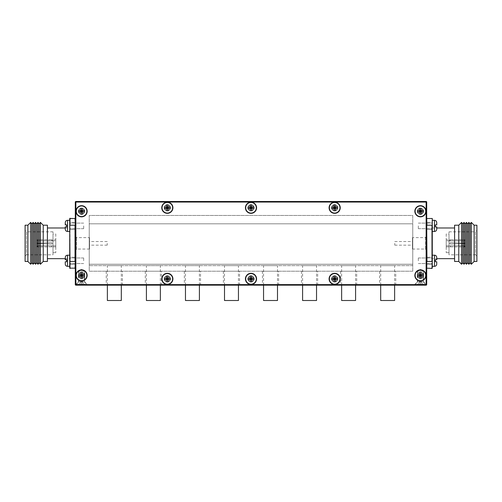 <?xml version="1.0" encoding="UTF-8"?>
<svg xmlns="http://www.w3.org/2000/svg" width="502" height="502" viewBox="0 0 502 502"><rect width="100%" height="100%" fill="white"/><g stroke="black" fill="none" stroke-linecap="round" stroke-linejoin="round"><path stroke-width="0.38" stroke-dasharray="2.51 1.88" d="M121.315 285.161L121.315 265.64L107.372 265.64L121.315 265.64M107.372 285.161L107.372 265.64M107.372 300.503L121.315 300.503M160.364 285.161L160.364 265.64L146.415 265.64L160.364 265.64M146.415 285.161L146.415 265.64M146.415 300.503L160.364 300.503M81.575 269.825A5.578 5.578 0 0 0 75.997 275.403A5.578 5.578 0 0 0 81.575 280.982A5.578 5.578 0 0 0 87.153 275.403A5.578 5.578 0 0 0 81.575 269.825M81.575 272.335A3.068 3.068 0 0 0 78.507 275.403A3.068 3.068 0 0 0 81.575 278.472A3.068 3.068 0 0 0 84.643 275.403A3.068 3.068 0 0 0 81.575 272.335A3.068 3.068 0 0 0 78.507 275.403A3.068 3.068 0 0 0 81.575 278.472A3.068 3.068 0 0 0 84.643 275.403A3.068 3.068 0 0 0 81.575 272.335A3.068 3.068 0 0 0 78.507 275.403A3.068 3.068 0 0 0 81.575 278.472A3.068 3.068 0 0 0 84.643 275.403A3.068 3.068 0 0 0 81.575 272.335A3.068 3.068 0 0 0 78.507 275.403A3.068 3.068 0 0 0 81.575 278.472A3.068 3.068 0 0 0 84.643 275.403A3.068 3.068 0 0 0 81.575 272.335M167.335 273.314A5.578 5.578 0 0 0 161.757 278.886A5.578 5.578 0 0 0 167.335 284.465A5.578 5.578 0 0 0 172.914 278.886A5.578 5.578 0 0 0 167.335 273.314M167.335 275.824A3.068 3.068 0 0 0 164.267 278.886A3.068 3.068 0 0 0 167.335 281.955A3.068 3.068 0 0 0 170.404 278.886A3.068 3.068 0 0 0 167.335 275.824A3.068 3.068 0 0 0 164.267 278.886A3.068 3.068 0 0 0 167.335 281.955A3.068 3.068 0 0 0 170.404 278.886A3.068 3.068 0 0 0 167.335 275.824A3.068 3.068 0 0 0 164.267 278.886A3.068 3.068 0 0 0 167.335 281.955A3.068 3.068 0 0 0 170.404 278.886A3.068 3.068 0 0 0 167.335 275.824A3.068 3.068 0 0 0 164.267 278.886A3.068 3.068 0 0 0 167.335 281.955A3.068 3.068 0 0 0 170.404 278.886A3.068 3.068 0 0 0 167.335 275.824M251 273.314A5.578 5.578 0 0 0 245.422 278.886A5.578 5.578 0 0 0 251 284.465A5.578 5.578 0 0 0 256.578 278.886A5.578 5.578 0 0 0 251 273.314M251 275.824A3.068 3.068 0 0 0 247.932 278.886A3.068 3.068 0 0 0 251 281.955A3.068 3.068 0 0 0 254.068 278.886A3.068 3.068 0 0 0 251 275.824A3.068 3.068 0 0 0 247.932 278.886A3.068 3.068 0 0 0 251 281.955A3.068 3.068 0 0 0 254.068 278.886A3.068 3.068 0 0 0 251 275.824A3.068 3.068 0 0 0 247.932 278.886A3.068 3.068 0 0 0 251 281.955A3.068 3.068 0 0 0 254.068 278.886A3.068 3.068 0 0 0 251 275.824A3.068 3.068 0 0 0 247.932 278.886A3.068 3.068 0 0 0 251 281.955A3.068 3.068 0 0 0 254.068 278.886A3.068 3.068 0 0 0 251 275.824M334.665 273.314A5.578 5.578 0 0 0 329.086 278.886A5.578 5.578 0 0 0 334.665 284.465A5.578 5.578 0 0 0 340.243 278.886A5.578 5.578 0 0 0 334.665 273.314M334.665 275.824A3.068 3.068 0 0 0 331.596 278.886A3.068 3.068 0 0 0 334.665 281.955A3.068 3.068 0 0 0 337.733 278.886A3.068 3.068 0 0 0 334.665 275.824A3.068 3.068 0 0 0 331.596 278.886A3.068 3.068 0 0 0 334.665 281.955A3.068 3.068 0 0 0 337.733 278.886A3.068 3.068 0 0 0 334.665 275.824A3.068 3.068 0 0 0 331.596 278.886A3.068 3.068 0 0 0 334.665 281.955A3.068 3.068 0 0 0 337.733 278.886A3.068 3.068 0 0 0 334.665 275.824A3.068 3.068 0 0 0 331.596 278.886A3.068 3.068 0 0 0 334.665 281.955A3.068 3.068 0 0 0 337.733 278.886A3.068 3.068 0 0 0 334.665 275.824M420.425 269.825A5.578 5.578 0 0 0 414.847 275.403A5.578 5.578 0 0 0 420.425 280.982A5.578 5.578 0 0 0 426.003 275.403A5.578 5.578 0 0 0 420.425 269.825M420.425 272.335A3.068 3.068 0 0 0 417.357 275.403A3.068 3.068 0 0 0 420.425 278.472A3.068 3.068 0 0 0 423.493 275.403A3.068 3.068 0 0 0 420.425 272.335A3.068 3.068 0 0 0 417.357 275.403A3.068 3.068 0 0 0 420.425 278.472A3.068 3.068 0 0 0 423.493 275.403A3.068 3.068 0 0 0 420.425 272.335A3.068 3.068 0 0 0 417.357 275.403A3.068 3.068 0 0 0 420.425 278.472A3.068 3.068 0 0 0 423.493 275.403A3.068 3.068 0 0 0 420.425 272.335A3.068 3.068 0 0 0 417.357 275.403A3.068 3.068 0 0 0 420.425 278.472A3.068 3.068 0 0 0 423.493 275.403A3.068 3.068 0 0 0 420.425 272.335M81.575 205.682A5.578 5.578 0 0 0 75.997 211.26A5.578 5.578 0 0 0 81.575 216.839A5.578 5.578 0 0 0 87.153 211.26A5.578 5.578 0 0 0 81.575 205.682M81.575 208.192A3.068 3.068 0 0 0 78.507 211.26A3.068 3.068 0 0 0 81.575 214.329A3.068 3.068 0 0 0 84.643 211.26A3.068 3.068 0 0 0 81.575 208.192A3.068 3.068 0 0 0 78.507 211.26A3.068 3.068 0 0 0 81.575 214.329A3.068 3.068 0 0 0 84.643 211.26A3.068 3.068 0 0 0 81.575 208.192A3.068 3.068 0 0 0 78.507 211.26A3.068 3.068 0 0 0 81.575 214.329A3.068 3.068 0 0 0 84.643 211.26A3.068 3.068 0 0 0 81.575 208.192A3.068 3.068 0 0 0 78.507 211.26A3.068 3.068 0 0 0 81.575 214.329A3.068 3.068 0 0 0 84.643 211.26A3.068 3.068 0 0 0 81.575 208.192M167.335 202.193A5.578 5.578 0 0 0 161.757 207.772A5.578 5.578 0 0 0 167.335 213.35A5.578 5.578 0 0 0 172.914 207.772A5.578 5.578 0 0 0 167.335 202.193M167.335 204.703A3.068 3.068 0 0 0 164.267 207.772A3.068 3.068 0 0 0 167.335 210.84A3.068 3.068 0 0 0 170.404 207.772A3.068 3.068 0 0 0 167.335 204.703A3.068 3.068 0 0 0 164.267 207.772A3.068 3.068 0 0 0 167.335 210.84A3.068 3.068 0 0 0 170.404 207.772A3.068 3.068 0 0 0 167.335 204.703A3.068 3.068 0 0 0 164.267 207.772A3.068 3.068 0 0 0 167.335 210.84A3.068 3.068 0 0 0 170.404 207.772A3.068 3.068 0 0 0 167.335 204.703A3.068 3.068 0 0 0 164.267 207.772A3.068 3.068 0 0 0 167.335 210.84A3.068 3.068 0 0 0 170.404 207.772A3.068 3.068 0 0 0 167.335 204.703M251 202.193A5.578 5.578 0 0 0 245.422 207.772A5.578 5.578 0 0 0 251 213.35A5.578 5.578 0 0 0 256.578 207.772A5.578 5.578 0 0 0 251 202.193M251 204.703A3.068 3.068 0 0 0 247.932 207.772A3.068 3.068 0 0 0 251 210.84A3.068 3.068 0 0 0 254.068 207.772A3.068 3.068 0 0 0 251 204.703A3.068 3.068 0 0 0 247.932 207.772A3.068 3.068 0 0 0 251 210.84A3.068 3.068 0 0 0 254.068 207.772A3.068 3.068 0 0 0 251 204.703A3.068 3.068 0 0 0 247.932 207.772A3.068 3.068 0 0 0 251 210.84A3.068 3.068 0 0 0 254.068 207.772A3.068 3.068 0 0 0 251 204.703A3.068 3.068 0 0 0 247.932 207.772A3.068 3.068 0 0 0 251 210.84A3.068 3.068 0 0 0 254.068 207.772A3.068 3.068 0 0 0 251 204.703M334.665 202.193A5.578 5.578 0 0 0 329.086 207.772A5.578 5.578 0 0 0 334.665 213.35A5.578 5.578 0 0 0 340.243 207.772A5.578 5.578 0 0 0 334.665 202.193M334.665 204.703A3.068 3.068 0 0 0 331.596 207.772A3.068 3.068 0 0 0 334.665 210.84A3.068 3.068 0 0 0 337.733 207.772A3.068 3.068 0 0 0 334.665 204.703A3.068 3.068 0 0 0 331.596 207.772A3.068 3.068 0 0 0 334.665 210.84A3.068 3.068 0 0 0 337.733 207.772A3.068 3.068 0 0 0 334.665 204.703A3.068 3.068 0 0 0 331.596 207.772A3.068 3.068 0 0 0 334.665 210.84A3.068 3.068 0 0 0 337.733 207.772A3.068 3.068 0 0 0 334.665 204.703A3.068 3.068 0 0 0 331.596 207.772A3.068 3.068 0 0 0 334.665 210.84A3.068 3.068 0 0 0 337.733 207.772A3.068 3.068 0 0 0 334.665 204.703M420.425 205.682A5.578 5.578 0 0 0 414.847 211.26A5.578 5.578 0 0 0 420.425 216.839A5.578 5.578 0 0 0 426.003 211.26A5.578 5.578 0 0 0 420.425 205.682M420.425 208.192A3.068 3.068 0 0 0 417.357 211.26A3.068 3.068 0 0 0 420.425 214.329A3.068 3.068 0 0 0 423.493 211.26A3.068 3.068 0 0 0 420.425 208.192A3.068 3.068 0 0 0 417.357 211.26A3.068 3.068 0 0 0 420.425 214.329A3.068 3.068 0 0 0 423.493 211.26A3.068 3.068 0 0 0 420.425 208.192A3.068 3.068 0 0 0 417.357 211.26A3.068 3.068 0 0 0 420.425 214.329A3.068 3.068 0 0 0 423.493 211.26A3.068 3.068 0 0 0 420.425 208.192A3.068 3.068 0 0 0 417.357 211.26A3.068 3.068 0 0 0 420.425 214.329A3.068 3.068 0 0 0 423.493 211.26A3.068 3.068 0 0 0 420.425 208.192M426.142 285.161A0.558 0.558 0 0 0 426.7 284.609A0.558 0.558 0 0 1 426.142 285.161L75.858 285.161L426.142 285.161L426.142 284.609L426.7 284.609L426.7 202.055A0.558 0.558 0 0 0 426.142 201.497L75.858 201.497L75.858 202.055L426.142 202.055L426.142 284.609L75.858 284.609L75.858 202.055L75.3 202.055L75.3 284.609A0.558 0.558 0 0 0 75.858 285.161L426.142 285.161A0.558 0.558 0 0 0 426.7 284.609L426.7 202.055A0.558 0.558 0 0 0 426.142 201.497L75.858 201.497A0.558 0.558 0 0 0 75.3 202.055L75.3 284.609L75.858 284.609L75.858 285.161A0.558 0.558 0 0 1 75.3 284.609M412.757 265.64L89.243 265.64L89.243 223.81L89.243 265.64L412.757 265.64L412.757 223.81L89.243 223.81L412.757 223.81L412.757 264.247L89.243 264.247L412.757 264.247L412.757 265.64M199.407 285.161L199.407 265.64L185.464 265.64L199.407 265.64M185.464 285.161L185.464 265.64M185.464 300.503L199.407 300.503M238.45 285.161L238.45 265.64L224.507 265.64L238.45 265.64M224.507 285.161L224.507 265.64M224.507 300.503L238.45 300.503M277.493 285.161L277.493 265.64L263.55 265.64L277.493 265.64M263.55 285.161L263.55 265.64M263.55 300.503L277.493 300.503M316.536 285.161L316.536 265.64L302.593 265.64L316.536 265.64M302.593 285.161L302.593 265.64M302.593 300.503L316.536 300.503M355.585 285.161L355.585 265.64L341.636 265.64L355.585 265.64M341.636 285.161L341.636 265.64M341.636 300.503L355.585 300.503M394.628 285.161L394.628 265.64L380.685 265.64L394.628 265.64M380.685 285.161L380.685 265.64M380.685 300.503L394.628 300.503M75.997 285.161L75.997 284.327L87.153 284.327L84.643 281.817L78.507 281.817L84.643 281.817L84.643 271.218L78.507 271.218L84.643 271.218L81.575 269.373L78.507 271.218L78.507 281.817L75.997 284.327L87.153 284.327L87.153 285.161L75.997 285.161L87.153 285.161M414.847 285.161L414.847 284.327L426.003 284.327L423.493 281.817L417.357 281.817L423.493 281.817L423.493 271.218L417.357 271.218L423.493 271.218L420.425 269.373L417.357 271.218L417.357 281.817L414.847 284.327L426.003 284.327L426.003 285.161L414.847 285.161L426.003 285.161M395.745 271.218L379.568 271.218L395.745 271.218L395.745 285.161L379.568 285.161L395.745 285.161M379.568 271.218L379.568 285.161M356.696 271.218L340.525 271.218L356.696 271.218L356.696 285.161L340.525 285.161L356.696 285.161M340.525 271.218L340.525 285.161M317.653 271.218L301.476 271.218L317.653 271.218L317.653 285.161L301.476 285.161L317.653 285.161M301.476 271.218L301.476 285.161M122.432 271.218L106.255 271.218L122.432 271.218L122.432 285.161L106.255 285.161L122.432 285.161M106.255 271.218L106.255 285.161M161.475 271.218L145.304 271.218L161.475 271.218L161.475 285.161L145.304 285.161L161.475 285.161M145.304 271.218L145.304 285.161M200.524 271.218L184.347 271.218L200.524 271.218L200.524 285.161L184.347 285.161L200.524 285.161M184.347 271.218L184.347 285.161M278.61 271.218L262.433 271.218L278.61 271.218L278.61 285.161L262.433 285.161L278.61 285.161M262.433 271.218L262.433 285.161M239.567 271.218L223.39 271.218L239.567 271.218L239.567 285.161L223.39 285.161L239.567 285.161M223.39 271.218L223.39 285.161M114.688 284.885L119.2 285.161L114.688 285.161M153.003 284.885L157.515 285.161L153.003 285.161M193.872 284.885L198.384 285.161L193.872 285.161M233.267 285.161L235.25 285.161M306.258 285.161L309.885 285.161M386.458 285.161L386.847 285.161M397.446 285.161L401.362 285.161L397.446 285.161M390.801 284.885L395.909 285.161L390.801 285.161M349.517 285.161L347.974 285.161M272.115 285.161L271.174 285.161M228.096 285.161L228.485 285.161M191.149 285.161L189.612 285.161M150.286 285.161L148.743 285.161M111.971 285.161L110.434 285.161M426.142 201.497L426.142 202.055L426.7 202.055A0.558 0.558 0 0 0 426.142 201.497L75.858 201.497A0.558 0.558 0 0 0 75.3 202.055A0.558 0.558 0 0 1 75.858 201.497M412.757 271.218L412.757 215.44L89.243 215.44L89.243 271.218L412.757 271.218L412.757 215.44L89.243 215.44L89.243 271.218L412.757 271.218M400.847 284.885L397.446 284.885L400.847 285.161M399.68 284.885L398.042 284.885L400.765 284.885L398.042 285.161L399.68 285.161M400.251 284.885L398.042 284.885L400.251 285.161M393.355 284.885L395.312 284.885L393.355 284.885M386.847 284.885L386.458 284.885M347.974 284.885L347.378 285.161M347.378 284.885L349.549 285.161M349.549 284.885L351.551 285.161M351.551 284.885L348.545 285.161M348.545 284.885L351.638 285.161L347.127 285.161M347.127 284.885L349.699 285.161M349.699 284.885L350.954 285.161M350.954 284.885L349.517 284.885M309.885 284.885L306.258 284.885M307.425 284.885L309.408 284.885L307.425 285.161M271.174 284.885L272.454 285.161M272.454 284.885L271.952 285.161M271.952 284.885L267.942 285.161M267.942 284.885L269.254 285.161M269.254 284.885L268.281 285.161M268.281 284.885L272.115 284.885M270.195 284.885L271.858 284.885L268.539 284.885L271.519 284.885L270.195 285.161M235.25 284.885L235.708 285.161M235.708 284.885L233.951 285.161M233.951 284.885L234.641 285.161M234.641 284.885L236.611 285.161M236.611 284.885L232.526 285.161M232.526 284.885L233.267 284.885M234.566 284.885L236.015 284.885L233.123 284.885L234.566 285.161M228.485 284.885L228.096 284.885M198.384 284.885L196.087 284.885L198.384 285.161M197.788 284.885L194.469 285.161L197.788 285.161M194.469 284.885L196.113 284.885L194.469 285.161M189.612 284.885L189.016 285.161M189.016 284.885L191.18 285.161M191.18 284.885L193.188 285.161M193.188 284.885L190.183 285.161M190.183 284.885L193.276 285.161L188.765 285.161M188.765 284.885L191.337 285.161M191.337 284.885L192.592 285.161M192.592 284.885L191.149 284.885M157.515 284.885L155.225 284.885L157.515 285.161M156.919 284.885L153.599 285.161L156.919 285.161M153.599 284.885L155.243 284.885L153.599 285.161M148.743 284.885L148.146 285.161M148.146 284.885L150.318 285.161M150.318 284.885L152.319 285.161M152.319 284.885L149.314 285.161M149.314 284.885L152.407 285.161L147.895 285.161M147.895 284.885L150.468 285.161M150.468 284.885L151.723 285.161M151.723 284.885L150.286 284.885M119.2 284.885L116.91 284.885L119.2 285.161M118.604 284.885L115.284 285.161L118.604 285.161M115.284 284.885L116.928 284.885L115.284 285.161M110.434 284.885L109.838 285.161M109.838 284.885L112.002 285.161M112.002 284.885L114.004 285.161M114.004 284.885L111.005 285.161M111.005 284.885L114.092 285.161L109.58 285.161M109.58 284.885L112.153 285.161M112.153 284.885L113.414 285.161M113.414 284.885L111.971 284.885M78.789 275.403A2.786 2.786 0 0 0 81.575 278.19A2.786 2.786 0 0 0 84.361 275.403A2.786 2.786 0 0 0 81.575 272.611A2.786 2.786 0 0 0 78.789 275.403A2.786 2.786 0 0 0 81.575 278.19A2.786 2.786 0 0 0 84.361 275.403A2.786 2.786 0 0 0 81.575 272.611A2.786 2.786 0 0 0 78.789 275.403M76.279 275.403A5.296 5.296 0 0 0 81.575 280.7A5.296 5.296 0 0 0 86.871 275.403A5.296 5.296 0 0 0 81.575 270.101A5.296 5.296 0 0 0 76.279 275.403M164.543 278.886A2.786 2.786 0 0 0 167.335 281.678A2.786 2.786 0 0 0 170.122 278.886A2.786 2.786 0 0 0 167.335 276.1A2.786 2.786 0 0 0 164.543 278.886A2.786 2.786 0 0 0 167.335 281.678A2.786 2.786 0 0 0 170.122 278.886A2.786 2.786 0 0 0 167.335 276.1A2.786 2.786 0 0 0 164.543 278.886M162.033 278.886A5.296 5.296 0 0 0 167.335 284.188A5.296 5.296 0 0 0 172.632 278.886A5.296 5.296 0 0 0 167.335 273.59A5.296 5.296 0 0 0 162.033 278.886M164.543 207.772A2.786 2.786 0 0 0 167.335 210.564A2.786 2.786 0 0 0 170.122 207.772A2.786 2.786 0 0 0 167.335 204.985A2.786 2.786 0 0 0 164.543 207.772A2.786 2.786 0 0 0 167.335 210.564A2.786 2.786 0 0 0 170.122 207.772A2.786 2.786 0 0 0 167.335 204.985A2.786 2.786 0 0 0 164.543 207.772M162.033 207.772A5.296 5.296 0 0 0 167.335 213.074A5.296 5.296 0 0 0 172.632 207.772A5.296 5.296 0 0 0 167.335 202.475A5.296 5.296 0 0 0 162.033 207.772M248.214 278.886A2.786 2.786 0 0 0 251 281.678A2.786 2.786 0 0 0 253.786 278.886A2.786 2.786 0 0 0 251 276.1A2.786 2.786 0 0 0 248.214 278.886A2.786 2.786 0 0 0 251 281.678A2.786 2.786 0 0 0 253.786 278.886A2.786 2.786 0 0 0 251 276.1A2.786 2.786 0 0 0 248.214 278.886M245.704 278.886A5.296 5.296 0 0 0 251 284.188A5.296 5.296 0 0 0 256.296 278.886A5.296 5.296 0 0 0 251 273.59A5.296 5.296 0 0 0 245.704 278.886M248.214 207.772A2.786 2.786 0 0 0 251 210.564A2.786 2.786 0 0 0 253.786 207.772A2.786 2.786 0 0 0 251 204.985A2.786 2.786 0 0 0 248.214 207.772A2.786 2.786 0 0 0 251 210.564A2.786 2.786 0 0 0 253.786 207.772A2.786 2.786 0 0 0 251 204.985A2.786 2.786 0 0 0 248.214 207.772M245.704 207.772A5.296 5.296 0 0 0 251 213.074A5.296 5.296 0 0 0 256.296 207.772A5.296 5.296 0 0 0 251 202.475A5.296 5.296 0 0 0 245.704 207.772M331.878 278.886A2.786 2.786 0 0 0 334.665 281.678A2.786 2.786 0 0 0 337.457 278.886A2.786 2.786 0 0 0 334.665 276.1A2.786 2.786 0 0 0 331.878 278.886A2.786 2.786 0 0 0 334.665 281.678A2.786 2.786 0 0 0 337.457 278.886A2.786 2.786 0 0 0 334.665 276.1A2.786 2.786 0 0 0 331.878 278.886M329.368 278.886A5.296 5.296 0 0 0 334.665 284.188A5.296 5.296 0 0 0 339.967 278.886A5.296 5.296 0 0 0 334.665 273.59A5.296 5.296 0 0 0 329.368 278.886M331.878 207.772A2.786 2.786 0 0 0 334.665 210.564A2.786 2.786 0 0 0 337.457 207.772A2.786 2.786 0 0 0 334.665 204.985A2.786 2.786 0 0 0 331.878 207.772A2.786 2.786 0 0 0 334.665 210.564A2.786 2.786 0 0 0 337.457 207.772A2.786 2.786 0 0 0 334.665 204.985A2.786 2.786 0 0 0 331.878 207.772M329.368 207.772A5.296 5.296 0 0 0 334.665 213.074A5.296 5.296 0 0 0 339.967 207.772A5.296 5.296 0 0 0 334.665 202.475A5.296 5.296 0 0 0 329.368 207.772M78.789 211.26A2.786 2.786 0 0 0 81.575 214.047A2.786 2.786 0 0 0 84.361 211.26A2.786 2.786 0 0 0 81.575 208.468A2.786 2.786 0 0 0 78.789 211.26A2.786 2.786 0 0 0 81.575 214.047A2.786 2.786 0 0 0 84.361 211.26A2.786 2.786 0 0 0 81.575 208.468A2.786 2.786 0 0 0 78.789 211.26M76.279 211.26A5.296 5.296 0 0 0 81.575 216.557A5.296 5.296 0 0 0 86.871 211.26A5.296 5.296 0 0 0 81.575 205.958A5.296 5.296 0 0 0 76.279 211.26M417.639 275.403A2.786 2.786 0 0 0 420.425 278.19A2.786 2.786 0 0 0 423.211 275.403A2.786 2.786 0 0 0 420.425 272.611A2.786 2.786 0 0 0 417.639 275.403A2.786 2.786 0 0 0 420.425 278.19A2.786 2.786 0 0 0 423.211 275.403A2.786 2.786 0 0 0 420.425 272.611A2.786 2.786 0 0 0 417.639 275.403M415.129 275.403A5.296 5.296 0 0 0 420.425 280.7A5.296 5.296 0 0 0 425.721 275.403A5.296 5.296 0 0 0 420.425 270.101A5.296 5.296 0 0 0 415.129 275.403M417.639 211.26A2.786 2.786 0 0 0 420.425 214.047A2.786 2.786 0 0 0 423.211 211.26A2.786 2.786 0 0 0 420.425 208.468A2.786 2.786 0 0 0 417.639 211.26A2.786 2.786 0 0 0 420.425 214.047A2.786 2.786 0 0 0 423.211 211.26A2.786 2.786 0 0 0 420.425 208.468A2.786 2.786 0 0 0 417.639 211.26M415.129 211.26A5.296 5.296 0 0 0 420.425 216.557A5.296 5.296 0 0 0 425.721 211.26A5.296 5.296 0 0 0 420.425 205.958A5.296 5.296 0 0 0 415.129 211.26M84.361 271.218L78.789 271.218L84.361 271.218L84.361 281.817L86.871 284.327L86.871 285.161L76.279 285.161L86.871 285.161M78.789 271.218L78.789 281.817L84.361 281.817L78.789 281.817L76.279 284.327L86.871 284.327L76.279 284.327L76.279 285.161M82.315 285.161L78.588 285.161L82.315 285.161L81.945 280.869L82.315 285.161L81.945 280.869L81.205 280.869L80.835 285.161L81.205 280.869L81.945 280.869L82.315 285.161M80.835 285.161L81.205 280.869L80.835 285.161M84.562 285.161L81.945 280.869L84.562 285.161M78.588 285.161L81.205 280.869L78.588 285.161M423.211 271.218L417.639 271.218L423.211 271.218L423.211 281.817L425.721 284.327L425.721 285.161L415.129 285.161L425.721 285.161M417.639 271.218L417.639 281.817L423.211 281.817L417.639 281.817L415.129 284.327L425.721 284.327L415.129 284.327L415.129 285.161M421.165 285.161L417.438 285.161L421.165 285.161L420.795 280.869L421.165 285.161L420.795 280.869L420.055 280.869L419.685 285.161L420.055 280.869L420.795 280.869L421.165 285.161M419.685 285.161L420.055 280.869L419.685 285.161M423.412 285.161L420.795 280.869L423.412 285.161M417.438 285.161L420.055 280.869L417.438 285.161M426.142 250.165A0.558 0.558 0 0 0 426.7 249.607A0.558 0.558 0 0 0 426.142 249.048A0.558 0.558 0 0 0 425.583 249.607A0.558 0.558 0 0 0 426.142 250.165M426.142 236.498A0.558 0.558 0 0 1 426.7 237.057A0.558 0.558 0 0 1 426.142 237.615A0.558 0.558 0 0 1 425.583 237.057A0.558 0.558 0 0 1 426.142 236.498M446.222 239.787L446.222 246.871L446.222 239.787L449.654 239.787L449.654 240.853L450.376 240.954L464.294 240.86L464.294 243.163L450.376 242.635L449.654 243.332L450.376 242.635L464.99 243.194L464.99 239.793L464.99 243.194L464.99 239.793L449.654 239.787L464.99 239.793L464.99 243.194L450.376 242.635L449.654 243.332L450.376 242.635L464.294 243.163L464.294 240.86L446.222 240.853L446.222 245.811L446.222 240.853M446.222 246.871L464.99 246.871L464.99 243.47L464.294 243.495L464.294 245.804L449.654 245.811L464.294 245.804L464.294 243.495L450.376 244.028L449.654 243.332L450.376 244.028L449.654 243.332L450.376 244.028L464.99 243.47L464.99 246.871L449.654 246.871L449.654 245.811L446.222 245.811M446.222 233.988L446.222 252.675L446.222 233.988L449.014 233.988L449.014 252.675L449.014 233.988M446.222 252.675L449.014 252.675M449.014 254.834L449.014 231.824L449.014 254.834L475.507 254.834L475.507 231.824L476.9 230.431L476.9 256.227L476.9 230.431M449.014 231.824L475.507 231.824L475.507 254.834L476.9 256.227M454.586 258.668L454.586 227.99L454.586 258.668M432.278 227.99L432.278 231.478L432.278 225.9L432.278 231.478L434.506 231.478L434.506 225.9L434.506 231.478C435.861 231.347 436.608 230.6 436.74 229.245L436.74 227.99L432.278 227.99L432.278 263.55L432.278 255.185L434.506 255.185L434.506 260.764L434.506 255.185C435.861 255.317 436.608 256.058 436.74 257.413L436.74 259.785L435.347 259.785L436.74 259.785L435.347 259.785L435.347 261.737L436.74 261.737L435.347 261.737L435.347 260.764L435.347 261.737L436.74 261.737L436.74 264.108L436.74 261.737M436.74 257.413L436.74 258.668L432.278 258.668M394.767 243.332L394.767 245.145L394.767 243.332M412.475 243.332L412.475 245.145L412.475 243.332M412.475 237.615L412.475 249.048L412.475 237.615L426.7 237.615L426.7 249.048L426.7 237.615M412.475 249.048L426.7 249.048M432.278 229.389L426.7 229.389L426.7 222.411L426.7 229.389L426.7 222.411L426.7 229.389L432.278 229.389L432.278 222.411L426.7 222.411L432.278 222.411L432.278 229.389M432.278 264.247L426.7 264.247L426.7 257.275L426.7 264.247L426.7 257.275L426.7 264.247L432.278 264.247L432.278 257.275L426.7 257.275L432.278 257.275L432.278 264.247M464.99 246.871L464.294 245.804L464.99 246.507L464.99 243.47L450.376 244.028L464.99 243.47L464.99 246.871M464.99 243.194L464.294 243.163L464.99 243.194M464.294 240.86L464.99 240.157L464.294 240.86M426.7 268.15L426.7 261.46L426.7 268.15L432.278 268.15L432.278 218.508L426.7 218.508L426.7 225.203L426.7 218.508M426.7 261.46L426.7 225.203L426.7 261.46L426.976 225.203L431.996 225.203L431.996 261.46L426.976 261.46L426.976 268.432M454.586 225.203L454.586 261.46M458.772 225.203L458.772 261.46M461.564 222.411L461.564 264.247M462.781 223.81L462.781 262.853M463.999 222.411L463.999 264.247M465.222 223.81L465.222 262.853M466.44 222.411L466.44 264.247M467.663 223.81L467.663 262.853M468.881 222.411L468.881 264.247M470.104 223.81L470.104 262.853M471.322 222.411L471.322 264.247M474.114 225.203L474.114 261.46M476.9 225.203L476.9 261.46M431.996 268.432L432.278 255.185M418.335 260.764L418.335 257.972L418.335 260.764M435.347 260.764L435.347 259.785L435.347 260.764M436.74 222.555L436.74 224.921L435.347 224.921L436.74 224.921L435.347 224.921L435.347 226.879L436.74 226.879L435.347 226.879L435.347 225.9L435.347 226.879L436.74 226.879L436.74 229.245L436.74 226.879M418.335 225.9L418.335 228.686L418.335 225.9M432.278 231.478L431.996 218.232M432.278 225.9L432.278 220.322L432.278 225.9M69.722 255.185L67.494 255.185L67.494 260.764L67.494 255.185C66.138 255.317 65.392 256.058 65.26 257.413L65.26 258.668L69.722 258.668L69.722 255.185L69.722 268.15L75.3 268.15L75.3 218.508L75.3 268.15L75.024 261.46L70.004 261.46L70.004 225.203L75.024 225.203L75.3 261.46M65.26 259.785L65.26 257.413L65.26 259.785L66.653 259.785L66.653 261.737L65.26 261.737L66.653 261.737L66.653 259.785L65.26 259.785L66.653 259.785L66.653 261.737L65.26 261.737M83.665 260.764L83.665 257.972L83.665 260.764M75.3 225.203L75.3 218.508L70.004 218.232L69.722 231.478L69.722 223.114L69.722 231.478L67.494 231.478L67.494 225.9L67.494 231.478C66.138 231.347 65.392 230.6 65.26 229.245L65.26 227.99L65.26 229.245M65.26 224.921L65.26 222.555L65.26 224.921L66.653 224.921L66.653 226.879L65.26 226.879L66.653 226.879L66.653 224.921L65.26 224.921L66.653 224.921L66.653 226.879L65.26 226.879M83.665 225.9L83.665 228.686L83.665 225.9M69.722 225.9L69.722 220.322L69.722 225.9M75.858 250.165A0.558 0.558 0 0 1 75.3 249.607A0.558 0.558 0 0 1 75.858 249.048A0.558 0.558 0 0 1 76.417 249.607A0.558 0.558 0 0 1 75.858 250.165M75.858 236.498A0.558 0.558 0 0 0 75.3 237.057A0.558 0.558 0 0 0 75.858 237.615A0.558 0.558 0 0 0 76.417 237.057A0.558 0.558 0 0 0 75.858 236.498M55.778 239.787L55.778 246.871L55.778 239.787L52.346 239.787L52.346 240.853L51.624 240.954L37.706 240.86L37.706 243.163L51.624 242.635L52.346 243.332L51.624 242.635L37.01 243.194L37.01 239.793L37.01 243.194L37.01 239.793L52.346 239.787L37.01 239.793L37.01 243.194L51.624 242.635L52.346 243.332L51.624 242.635L37.706 243.163L37.706 240.86L55.778 240.853L55.778 245.811L55.778 240.853M55.778 246.871L37.01 246.871L37.01 243.47L37.706 243.495L37.706 245.804L52.346 245.811L37.706 245.804L37.706 243.495L51.624 244.028L52.346 243.332L51.624 244.028L52.346 243.332L51.624 244.028L37.01 243.47L37.01 246.871L52.346 246.871L52.346 245.811L55.778 245.811M55.778 233.988L55.778 252.675L55.778 233.988L52.986 233.988L52.986 252.675L52.986 233.988M55.778 252.675L52.986 252.675M52.986 254.834L52.986 231.824L52.986 254.834L26.493 254.834L26.493 231.824L25.1 230.431L25.1 256.227L25.1 230.431M52.986 231.824L26.493 231.824L26.493 254.834L25.1 256.227M25.1 261.46L25.1 225.203M27.886 261.46L27.886 225.203M30.678 264.247L30.678 222.411M31.896 262.853L31.896 223.81M33.119 264.247L33.119 222.411M34.337 262.853L34.337 223.81M35.56 264.247L35.56 222.411M36.778 262.853L36.778 223.81M38.001 264.247L38.001 222.411M39.219 262.853L39.219 223.81M40.436 264.247L40.436 222.411M43.228 261.46L43.228 225.203M47.414 261.46L47.414 225.203M47.414 258.668L47.414 227.99L47.414 258.668M65.26 227.99L69.722 227.99L69.722 231.478M69.722 258.668L69.722 227.99M107.233 243.332L107.233 245.145L107.233 243.332M89.525 243.332L89.525 245.145L89.525 243.332M89.525 237.615L89.525 249.048L89.525 237.615L75.3 237.615L75.3 249.048L75.3 237.615M89.525 249.048L75.3 249.048M69.722 229.389L75.3 229.389L75.3 222.411L75.3 229.389L75.3 222.411L75.3 229.389L69.722 229.389L69.722 222.411L75.3 222.411L69.722 222.411L69.722 229.389M69.722 264.247L75.3 264.247L75.3 257.275L75.3 264.247L75.3 257.275L75.3 264.247L69.722 264.247L69.722 257.275L75.3 257.275L69.722 257.275L69.722 264.247M37.01 246.871L37.706 245.804L37.01 246.507L37.01 243.47L51.624 244.028L37.01 243.47L37.01 246.871M37.01 243.194L37.706 243.163L37.01 243.194M37.706 240.86L37.01 240.157L37.706 240.86M69.722 218.508L69.722 268.15M450.376 239.856L450.376 240.954L450.376 239.856M450.376 246.802L450.376 245.71L450.376 246.802M426.7 225.203L426.976 218.232M432.278 266.336L434.506 266.336L434.506 255.185M434.506 231.478L434.506 220.322L434.506 225.9L434.506 220.322L432.278 220.322M67.494 255.185L67.494 266.336L67.494 260.764L67.494 266.336L69.722 266.336M69.722 220.322L67.494 220.322L67.494 231.478M51.624 239.856L51.624 240.954L51.624 239.856M51.624 246.802L51.624 245.71L51.624 246.802M426.7 249.607L426.7 237.057L426.7 249.607M425.583 237.057L425.583 249.607L425.583 237.057M394.767 245.145L412.475 245.145M394.767 241.518L412.475 241.518M418.335 263.55L432.278 263.55L418.335 263.55M418.335 257.972L432.278 257.972L418.335 257.972M418.335 228.686L432.278 228.686L418.335 228.686M418.335 223.114L432.278 223.114L418.335 223.114M83.665 263.55L69.722 263.55L83.665 263.55M83.665 257.972L69.722 257.972L83.665 257.972M83.665 228.686L69.722 228.686L83.665 228.686M83.665 223.114L69.722 223.114L83.665 223.114M75.3 237.057L75.3 249.607L75.3 237.057M76.417 249.607L76.417 237.057L76.417 249.607M107.233 245.145L89.525 245.145M107.233 241.518L89.525 241.518"/><path stroke-width="0.75" d="M121.315 285.161L121.315 300.503L107.372 300.503L107.372 285.161M160.364 285.161L160.364 300.503L146.415 300.503L146.415 285.161M81.575 269.825A5.578 5.578 0 0 0 75.997 275.403A5.578 5.578 0 0 0 81.575 280.982A5.578 5.578 0 0 0 87.153 275.403A5.578 5.578 0 0 0 81.575 269.825M167.335 273.314A5.578 5.578 0 0 0 161.757 278.886A5.578 5.578 0 0 0 167.335 284.465A5.578 5.578 0 0 0 172.914 278.886A5.578 5.578 0 0 0 167.335 273.314M251 273.314A5.578 5.578 0 0 0 245.422 278.886A5.578 5.578 0 0 0 251 284.465A5.578 5.578 0 0 0 256.578 278.886A5.578 5.578 0 0 0 251 273.314M334.665 273.314A5.578 5.578 0 0 0 329.086 278.886A5.578 5.578 0 0 0 334.665 284.465A5.578 5.578 0 0 0 340.243 278.886A5.578 5.578 0 0 0 334.665 273.314M420.425 269.825A5.578 5.578 0 0 0 414.847 275.403A5.578 5.578 0 0 0 420.425 280.982A5.578 5.578 0 0 0 426.003 275.403A5.578 5.578 0 0 0 420.425 269.825M81.575 205.682A5.578 5.578 0 0 0 75.997 211.26A5.578 5.578 0 0 0 81.575 216.839A5.578 5.578 0 0 0 87.153 211.26A5.578 5.578 0 0 0 81.575 205.682M167.335 202.193A5.578 5.578 0 0 0 161.757 207.772A5.578 5.578 0 0 0 167.335 213.35A5.578 5.578 0 0 0 172.914 207.772A5.578 5.578 0 0 0 167.335 202.193M251 202.193A5.578 5.578 0 0 0 245.422 207.772A5.578 5.578 0 0 0 251 213.35A5.578 5.578 0 0 0 256.578 207.772A5.578 5.578 0 0 0 251 202.193M334.665 202.193A5.578 5.578 0 0 0 329.086 207.772A5.578 5.578 0 0 0 334.665 213.35A5.578 5.578 0 0 0 340.243 207.772A5.578 5.578 0 0 0 334.665 202.193M420.425 205.682A5.578 5.578 0 0 0 414.847 211.26A5.578 5.578 0 0 0 420.425 216.839A5.578 5.578 0 0 0 426.003 211.26A5.578 5.578 0 0 0 420.425 205.682M426.142 201.497L426.142 202.055L426.7 202.055L426.7 284.609A0.558 0.558 0 0 1 426.142 285.161L75.858 285.161A0.558 0.558 0 0 1 75.3 284.609L75.3 202.055A0.558 0.558 0 0 1 75.858 201.497L426.142 201.497A0.558 0.558 0 0 1 426.7 202.055A0.558 0.558 0 0 0 426.142 201.497A0.558 0.558 0 0 1 426.7 202.055L426.7 284.609A0.558 0.558 0 0 1 426.142 285.161A0.558 0.558 0 0 0 426.7 284.609L426.142 284.609L426.142 202.055L75.858 202.055L75.858 284.609L426.142 284.609L426.142 285.161M199.407 285.161L199.407 300.503L185.464 300.503L185.464 285.161M238.45 285.161L238.45 300.503L224.507 300.503L224.507 285.161M277.493 285.161L277.493 300.503L263.55 300.503L263.55 285.161M316.536 285.161L316.536 300.503L302.593 300.503L302.593 285.161M355.585 285.161L355.585 300.503L341.636 300.503L341.636 285.161M394.628 285.161L394.628 300.503L380.685 300.503L380.685 285.161M75.858 201.497L75.858 202.055L75.3 202.055A0.558 0.558 0 0 1 75.858 201.497A0.558 0.558 0 0 0 75.3 202.055L75.3 284.609A0.558 0.558 0 0 0 75.858 285.161A0.558 0.558 0 0 1 75.3 284.609L75.858 284.609L75.858 285.161M76.279 275.403A5.296 5.296 0 0 0 81.575 280.7A5.296 5.296 0 0 0 86.871 275.403A5.296 5.296 0 0 0 81.575 270.101A5.296 5.296 0 0 0 76.279 275.403M82.315 272.417L82.315 274.663L84.562 274.663L84.562 276.144L82.315 276.144L82.315 278.384L80.835 278.384L80.835 276.144L78.588 276.144L78.588 274.663L80.835 274.663L80.835 272.417L82.315 272.417L81.945 275.033L82.315 274.663M80.835 274.663L81.945 275.033L81.945 275.774L80.835 276.144M80.835 272.417L81.205 275.033L80.835 278.384M82.315 276.144L81.945 275.774L82.315 278.384M84.562 274.663L81.945 275.033M84.562 276.144L81.945 275.774M78.588 274.663L81.205 275.033M78.588 276.144L81.205 275.774M162.033 278.886A5.296 5.296 0 0 0 167.335 284.188A5.296 5.296 0 0 0 172.632 278.886A5.296 5.296 0 0 0 167.335 273.59A5.296 5.296 0 0 0 162.033 278.886M168.07 275.905L168.07 278.152L170.316 278.152L170.316 279.627L168.07 279.627L168.07 281.873L166.595 281.873L166.595 279.627L164.349 279.627L164.349 278.152L166.595 278.152L166.595 275.905L168.07 275.905L167.706 278.522L168.07 278.152M166.595 278.152L167.706 278.522L167.706 279.256L166.595 279.627M166.595 275.905L166.965 278.522L166.595 281.873M168.07 279.627L167.706 279.256L168.07 281.873M170.316 278.152L167.706 278.522M170.316 279.627L167.706 279.256M164.349 278.152L166.965 278.522M164.349 279.627L166.965 279.256M162.033 207.772A5.296 5.296 0 0 0 167.335 213.074A5.296 5.296 0 0 0 172.632 207.772A5.296 5.296 0 0 0 167.335 202.475A5.296 5.296 0 0 0 162.033 207.772M168.07 204.791L168.07 207.031L170.316 207.031L170.316 208.512L168.07 208.512L168.07 210.758L166.595 210.758L166.595 208.512L164.349 208.512L164.349 207.031L166.595 207.031L166.595 204.791L168.07 204.791L167.706 207.401L168.07 207.031M166.595 207.031L167.706 207.401L167.706 208.142L166.595 208.512M166.595 204.791L166.965 207.401L166.595 210.758M168.07 208.512L167.706 208.142L168.07 210.758M170.316 207.031L167.706 207.401M170.316 208.512L167.706 208.142M164.349 207.031L166.965 207.401M164.349 208.512L166.965 208.142M245.704 278.886A5.296 5.296 0 0 0 251 284.188A5.296 5.296 0 0 0 256.296 278.886A5.296 5.296 0 0 0 251 273.59A5.296 5.296 0 0 0 245.704 278.886M251.74 275.905L251.74 278.152L253.987 278.152L253.987 279.627L251.74 279.627L251.74 281.873L250.26 281.873L250.26 279.627L248.013 279.627L248.013 278.152L250.26 278.152L250.26 275.905L251.74 275.905L251.37 278.522L251.74 278.152M250.26 278.152L251.37 278.522L251.37 279.256L250.26 279.627M250.26 275.905L250.63 278.522L250.26 281.873M251.74 279.627L251.37 279.256L251.74 281.873M253.987 278.152L251.37 278.522M253.987 279.627L251.37 279.256M248.013 278.152L250.63 278.522M248.013 279.627L250.63 279.256M245.704 207.772A5.296 5.296 0 0 0 251 213.074A5.296 5.296 0 0 0 256.296 207.772A5.296 5.296 0 0 0 251 202.475A5.296 5.296 0 0 0 245.704 207.772M251.74 204.791L251.74 207.031L253.987 207.031L253.987 208.512L251.74 208.512L251.74 210.758L250.26 210.758L250.26 208.512L248.013 208.512L248.013 207.031L250.26 207.031L250.26 204.791L251.74 204.791L251.37 207.401L251.74 207.031M250.26 207.031L251.37 207.401L251.37 208.142L250.26 208.512M250.26 204.791L250.63 207.401L250.26 210.758M251.74 208.512L251.37 208.142L251.74 210.758M253.987 207.031L251.37 207.401M253.987 208.512L251.37 208.142M248.013 207.031L250.63 207.401M248.013 208.512L250.63 208.142M329.368 278.886A5.296 5.296 0 0 0 334.665 284.188A5.296 5.296 0 0 0 339.967 278.886A5.296 5.296 0 0 0 334.665 273.59A5.296 5.296 0 0 0 329.368 278.886M335.405 275.905L335.405 278.152L337.651 278.152L337.651 279.627L335.405 279.627L335.405 281.873L333.93 281.873L333.93 279.627L331.684 279.627L331.684 278.152L333.93 278.152L333.93 275.905L335.405 275.905L335.035 278.522L335.405 278.152M333.93 278.152L335.035 278.522L335.035 279.256L333.93 279.627M333.93 275.905L334.294 278.522L333.93 281.873M335.405 279.627L335.035 279.256L335.405 281.873M337.651 278.152L335.035 278.522M337.651 279.627L335.035 279.256M331.684 278.152L334.294 278.522M331.684 279.627L334.294 279.256M329.368 207.772A5.296 5.296 0 0 0 334.665 213.074A5.296 5.296 0 0 0 339.967 207.772A5.296 5.296 0 0 0 334.665 202.475A5.296 5.296 0 0 0 329.368 207.772M335.405 204.791L335.405 207.031L337.651 207.031L337.651 208.512L335.405 208.512L335.405 210.758L333.93 210.758L333.93 208.512L331.684 208.512L331.684 207.031L333.93 207.031L333.93 204.791L335.405 204.791L335.035 207.401L335.405 207.031M333.93 207.031L335.035 207.401L335.035 208.142L333.93 208.512M333.93 204.791L334.294 207.401L333.93 210.758M335.405 208.512L335.035 208.142L335.405 210.758M337.651 207.031L335.035 207.401M337.651 208.512L335.035 208.142M331.684 207.031L334.294 207.401M331.684 208.512L334.294 208.142M76.279 211.26A5.296 5.296 0 0 0 81.575 216.557A5.296 5.296 0 0 0 86.871 211.26A5.296 5.296 0 0 0 81.575 205.958A5.296 5.296 0 0 0 76.279 211.26M82.315 208.274L82.315 210.52L84.562 210.52L84.562 211.995L82.315 211.995L82.315 214.241L80.835 214.241L80.835 211.995L78.588 211.995L78.588 210.52L80.835 210.52L80.835 208.274L82.315 208.274L81.945 210.89L82.315 210.52M80.835 210.52L81.945 210.89L81.945 211.631L80.835 211.995M80.835 208.274L81.205 210.89L80.835 214.241M82.315 211.995L81.945 211.631L82.315 214.241M84.562 210.52L81.945 210.89M84.562 211.995L81.945 211.631M78.588 210.52L81.205 210.89M78.588 211.995L81.205 211.631M415.129 275.403A5.296 5.296 0 0 0 420.425 280.7A5.296 5.296 0 0 0 425.721 275.403A5.296 5.296 0 0 0 420.425 270.101A5.296 5.296 0 0 0 415.129 275.403M421.165 272.417L421.165 274.663L423.412 274.663L423.412 276.144L421.165 276.144L421.165 278.384L419.685 278.384L419.685 276.144L417.438 276.144L417.438 274.663L419.685 274.663L419.685 272.417L421.165 272.417L420.795 275.033L421.165 274.663M419.685 274.663L420.795 275.033L420.795 275.774L419.685 276.144M419.685 272.417L420.055 275.033L419.685 278.384M421.165 276.144L420.795 275.774L421.165 278.384M423.412 274.663L420.795 275.033M423.412 276.144L420.795 275.774M417.438 274.663L420.055 275.033M417.438 276.144L420.055 275.774M415.129 211.26A5.296 5.296 0 0 0 420.425 216.557A5.296 5.296 0 0 0 425.721 211.26A5.296 5.296 0 0 0 420.425 205.958A5.296 5.296 0 0 0 415.129 211.26M421.165 208.274L421.165 210.52L423.412 210.52L423.412 211.995L421.165 211.995L421.165 214.241L419.685 214.241L419.685 211.995L417.438 211.995L417.438 210.52L419.685 210.52L419.685 208.274L421.165 208.274L420.795 210.89L421.165 210.52M419.685 210.52L420.795 210.89L420.795 211.631L419.685 211.995M419.685 208.274L420.055 210.89L419.685 214.241M421.165 211.995L420.795 211.631L421.165 214.241M423.412 210.52L420.795 210.89M423.412 211.995L420.795 211.631M417.438 210.52L420.055 210.89M417.438 211.995L420.055 211.631M474.114 261.46L476.9 261.46L476.9 225.203L474.114 225.203L471.322 222.411L471.322 264.247L474.114 261.46L474.114 225.203M471.322 264.247L470.104 262.853L470.104 223.81L471.322 222.411M470.104 223.81L468.881 222.411L468.881 264.247L470.104 262.853M468.881 264.247L467.663 262.853L467.663 223.81L468.881 222.411M467.663 223.81L466.44 222.411L466.44 264.247L467.663 262.853M466.44 264.247L465.222 262.853L465.222 223.81L466.44 222.411M465.222 223.81L463.999 222.411L463.999 264.247L465.222 262.853M463.999 264.247L462.781 262.853L462.781 223.81L463.999 222.411M462.781 223.81L461.564 222.411L461.564 264.247L462.781 262.853M461.564 264.247L458.772 261.46L458.772 225.203L461.564 222.411M458.772 225.203L454.586 225.203L454.586 261.46L458.772 261.46M454.586 227.99L436.74 227.99L436.74 226.879L436.74 229.245C436.608 230.6 435.861 231.347 434.506 231.478L434.506 220.322C435.861 220.453 436.608 221.2 436.74 222.555L436.74 224.921L436.74 222.555L436.74 224.921L435.347 224.921L435.347 226.879L436.74 226.879M426.7 225.203L426.976 261.46L431.996 261.46L431.996 225.203L426.976 225.203L426.7 218.508L432.278 218.508L432.278 261.46L432.278 231.478L434.506 231.478M454.586 258.668L436.74 258.668L436.74 259.785L436.74 257.413L436.74 259.785L435.347 259.785L435.347 261.737L436.74 261.737L436.74 264.108L436.74 261.737M432.278 268.15L432.278 261.46L431.996 268.432L426.7 268.15L426.7 261.46M432.278 218.508L432.278 231.478M75.3 268.15L69.722 268.15L69.722 255.185L67.494 255.185C66.138 255.317 65.392 256.058 65.26 257.413L65.498 259.785M47.414 258.668L65.26 258.668L65.26 259.785L66.653 259.785L66.653 261.737L65.26 261.737L65.26 264.108L65.26 261.737M69.722 255.185L69.722 218.508L75.3 218.508M65.498 224.921L65.26 222.555L65.26 224.921L66.653 224.921L66.653 226.879L65.26 226.879L65.26 229.245L65.26 226.879M25.1 225.203L27.886 225.203L30.678 222.411L30.678 264.247L27.886 261.46L25.1 261.46L25.1 225.203M30.678 222.411L31.896 223.81L31.896 262.853L30.678 264.247M31.896 223.81L33.119 222.411L33.119 264.247L31.896 262.853M33.119 222.411L34.337 223.81L34.337 262.853L33.119 264.247M34.337 223.81L35.56 222.411L35.56 264.247L34.337 262.853M35.56 222.411L36.778 223.81L36.778 262.853L35.56 264.247M36.778 223.81L38.001 222.411L38.001 264.247L36.778 262.853M38.001 222.411L39.219 223.81L39.219 262.853L38.001 264.247M39.219 223.81L40.436 222.411L40.436 264.247L39.219 262.853M40.436 222.411L43.228 225.203L43.228 261.46L40.436 264.247M43.228 225.203L47.414 225.203L47.414 261.46L43.228 261.46M47.414 227.99L65.26 227.99M70.004 268.432L69.722 225.203L70.004 261.46L75.024 261.46L75.024 225.203L70.004 225.203L70.004 218.232M27.886 225.203L27.886 261.46M432.278 255.185L434.506 255.185L434.506 266.336C435.861 266.204 436.608 265.464 436.74 264.108C436.608 265.464 435.861 266.204 434.506 266.336L432.278 266.336M69.722 266.336L67.494 266.336L67.494 255.185M69.722 231.478L67.494 231.478L67.494 220.322C66.138 220.453 65.392 221.2 65.26 222.555C65.392 221.2 66.138 220.453 67.494 220.322L69.722 220.322M75.3 225.203L75.024 218.232M75.024 268.432L75.3 261.46M434.506 255.185C435.861 255.317 436.608 256.058 436.74 257.413M432.278 220.322L434.506 220.322C435.861 220.453 436.608 221.2 436.74 222.555M67.494 266.336C66.138 266.204 65.392 265.464 65.26 264.108C65.392 265.464 66.138 266.204 67.494 266.336M67.494 231.478C66.138 231.347 65.392 230.6 65.26 229.245"/></g></svg>

